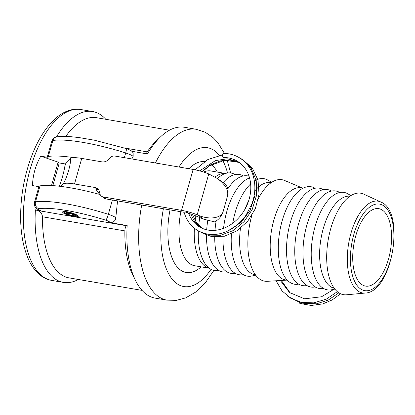 <?xml version="1.0" encoding="UTF-8"?>
<svg xmlns="http://www.w3.org/2000/svg" width="415" height="415" viewBox="0 0 415 415"><rect width="100%" height="100%" fill="white"/><g stroke="black" fill="none" stroke-linecap="round" stroke-linejoin="round"><path stroke-width="0.62" d="M300.024 303.51A2.034 0.835 -70.8 0 1 299.993 303.5A2.034 0.835 -70.8 0 1 299.63 302.706M67.993 211.961L67.801 212.319A6.313 1.224 -164.2 0 0 64.361 212.459A6.313 1.224 -164.2 0 0 73.066 216.033A5.405 1.048 -164.2 0 0 76.012 215.914A5.405 1.048 -164.2 0 0 68.558 212.854A4.498 0.872 -164.2 0 0 66.11 212.952A4.498 0.872 -164.2 0 0 66.53 213.507L68.107 213.777A2.682 0.519 15.8 0 1 67.853 213.445A2.682 0.519 15.8 0 1 69.315 213.388A3.59 0.695 15.8 0 1 74.264 215.421A3.59 0.695 15.8 0 1 72.309 215.499A4.498 0.872 15.8 0 1 66.11 212.952A4.498 0.872 15.8 0 1 68.558 212.854A5.405 1.048 15.8 0 1 76.012 215.914A5.405 1.048 15.8 0 1 73.066 216.033A6.313 1.224 15.8 0 1 64.361 212.459A6.313 1.224 15.8 0 1 67.801 212.319L67.131 211.842A7.921 1.536 -164.2 0 0 62.805 212.034A7.921 1.536 -164.2 0 0 73.74 216.511A7.014 1.359 -164.2 0 0 77.558 216.365A7.014 1.359 -164.2 0 0 67.889 212.376M68.107 213.777L68.242 213.294M63.376 212.968A8.124 1.572 15.8 0 1 62.618 211.961A8.124 1.572 15.8 0 1 70.861 212.662A8.124 1.572 15.8 0 1 78.253 216.386A8.124 1.572 15.8 0 1 71.961 216.194A8.124 1.572 15.8 0 1 63.376 212.968M52.845 185.63L59.267 162.939L65.42 163.992M380.871 202.038L363.799 194.153A51.46 24.309 99.7 0 0 330.693 228.8A51.46 24.309 99.7 0 0 346.551 294.79L365.273 293.042C392.18 292.269 405.984 211.723 380.871 202.038A46.537 21.979 99.7 0 0 350.934 233.365A46.537 21.979 99.7 0 0 365.273 293.042M388.533 258.944A39.275 18.55 -80.3 0 1 365.522 286.091A39.275 18.55 -80.3 0 1 355.774 235.813A39.275 18.55 -80.3 0 1 378.791 208.672A39.275 18.55 -80.3 0 1 388.533 258.944M195.859 215.935A48.078 22.711 99.7 0 0 195.138 220.427M194.37 228.297A48.078 22.711 99.7 0 0 209.227 268.214M225.464 173.486A48.078 22.711 99.7 0 0 215.074 177.029M199.771 217.553A49.432 23.349 99.7 0 0 198.723 225.293M198.334 230.953A49.432 23.349 99.7 0 0 218.632 270.414L218.643 270.414M235.072 174.544L235.066 174.539A49.432 23.349 99.7 0 0 217.424 178.554M207.733 220.604A49.432 23.349 99.7 0 0 206.701 229.817M206.499 235.248A49.432 23.349 99.7 0 0 226.87 271.825L226.87 271.825M243.309 175.955L243.299 175.95A49.432 23.349 99.7 0 0 223.177 182.61L217.501 178.611C225.314 184.462 228.665 190.257 227.544 195.984C228.79 191.025 228.001 187.072 225.174 184.125L223.161 182.6M216.137 220.993A49.432 23.349 99.7 0 0 215.001 230.361M214.731 237.017A49.432 23.349 99.7 0 0 235.103 273.236L235.113 273.236M249.026 176.23A49.432 23.349 99.7 0 0 227.809 188.887M249.54 177.931A49.432 23.349 99.7 0 0 226.829 211.453A49.432 23.349 99.7 0 0 223.55 228.369M222.995 236.514A49.432 23.349 99.7 0 0 243.34 274.647L243.34 274.647M250.634 183.949A49.432 23.349 99.7 0 0 235.066 212.864A49.432 23.349 99.7 0 0 232.701 223.27M231.902 228.727A49.432 23.349 99.7 0 0 231.855 229.127M231.425 233.853A49.432 23.349 99.7 0 0 251.578 276.058L255.733 275.228M271.649 182.351L268.007 180.188A49.432 23.349 99.7 0 0 254.354 181.044M241.867 220.396A46.724 22.068 99.7 0 0 241.53 221.984M240.461 228.349A46.724 22.068 99.7 0 0 254.846 274.678L255.391 274.772M271.177 182.673L270.632 182.579A46.724 22.068 99.7 0 0 254.743 191.03M248.756 200.497A46.724 22.068 99.7 0 0 245.224 208.75M251.781 215.587A51.46 24.309 99.7 0 0 267.333 281.308L286.64 280.13M303.121 188.145L301.223 187.819A46.724 22.068 99.7 0 0 273.843 220.111A46.724 22.068 99.7 0 0 285.437 279.923L287.336 280.25M302.426 188.026L284.612 180.484A51.46 24.309 99.7 0 0 258.457 198.422M315.073 188.254L315.068 188.254A49.432 23.349 99.7 0 0 282.127 220.93A49.432 23.349 99.7 0 0 298.639 284.125L298.639 284.125M323.311 189.665L323.306 189.665A49.432 23.349 99.7 0 0 290.36 222.341A49.432 23.349 99.7 0 0 306.872 285.536L306.872 285.536M331.544 191.076L331.538 191.076A49.432 23.349 99.7 0 0 298.598 223.752A49.432 23.349 99.7 0 0 315.11 286.947L315.11 286.947M339.781 192.493L339.776 192.487A49.432 23.349 99.7 0 0 306.83 225.163A49.432 23.349 99.7 0 0 323.342 288.363L323.352 288.358M350.877 195.605L348.009 193.898A49.432 23.349 99.7 0 0 315.068 226.574A49.432 23.349 99.7 0 0 331.58 289.774L334.853 289.115M349.98 196.196A46.724 22.068 99.7 0 0 323.259 228.582A46.724 22.068 99.7 0 0 334.2 288.259M78.342 279.466A86.673 40.94 -80.3 0 1 63.386 282.397A86.673 40.94 -80.3 0 1 35.394 209.819L41.075 210.789A5.416 1.048 15.8 0 1 38.745 208.709A62.297 12.066 15.8 0 1 105.747 220.189A5.416 1.048 15.8 0 1 109.716 222.554C113.295 222.736 115.323 221.117 115.806 217.699L117.544 200.901M109.716 222.554L127.161 225.542L126.679 225.76C125.678 226.061 125.076 227.773 124.863 230.901A81.257 38.382 -80.3 0 0 133.225 276.037L135.809 281.116A86.673 40.94 -80.3 0 1 127.161 225.542M141.702 205.036A86.673 40.94 99.7 0 0 166.918 300.144L155.153 298.126A86.673 40.94 -80.3 0 1 135.809 281.116M131.809 151.278L147.418 153.955A86.673 40.94 -80.3 0 1 160.532 136.867A86.673 40.94 -80.3 0 1 184.436 127.27L196.202 129.288A86.673 40.94 99.7 0 0 155.397 162.981M124.365 157.669L125.698 152.959A5.416 0.872 -72.4 0 0 126.202 148.549C131.825 150.749 131.026 150.422 133.153 152.798L133.174 156.336L131.861 158.95M38.901 186.667L32.474 185.567C32.842 174.933 35.612 165.134 40.795 156.165L47.305 157.28A10.837 2.101 15.8 0 1 47.294 157.01A10.837 2.101 15.8 0 1 48.342 156.455A67.712 13.119 15.8 0 1 73.922 157.653M100.191 194.578A67.712 13.119 -164.2 0 0 40.027 185.858A10.837 2.101 -164.2 0 0 38.974 186.413L34.455 202.396C34.289 209.336 37.117 208.579 39.767 210.41L41.075 210.789M59.267 162.939L58.136 162.141L40.795 156.165M51.512 185.552L58.136 162.141M56.424 136.929A86.673 40.94 -80.3 0 1 92.669 111.542A86.673 40.94 -80.3 0 1 105.794 119.292M142.029 290.381L69.009 277.868A81.257 38.382 -80.3 0 1 42.506 216.786C42.076 213.549 40.239 211.417 36.987 210.384L35.394 209.819M160.532 136.867L156.403 140.799A81.257 38.382 -80.3 0 0 147.226 151.869L146.241 153.752M65.783 136.431A81.257 38.382 -80.3 0 1 96.462 117.689L169.481 130.206M59.096 186.6C61.7 180.235 63.635 173.413 64.89 166.125L66.068 162.644L70.343 158.364A21.668 4.197 15.8 0 1 81.734 158.416L101.872 161.86A8.124 6.982 -54.8 0 0 109.643 158.364A5.416 4.653 125.2 0 1 114.82 156.035L193.136 169.439A16.252 3.149 -164.2 0 1 208.755 173.927L197.177 214.835L198.022 215.183C209.508 220.095 221.511 218.259 223.203 211.323L227.544 195.984M217.501 178.611L208.755 173.927M184.094 212.293A10.837 2.101 -164.2 0 0 183.71 212.226L106.074 198.941L103.247 196.943A5.416 4.653 125.2 0 1 101.571 196.259A5.416 4.653 125.2 0 1 99.802 193.141A8.124 6.982 -54.8 0 0 97.152 188.457A8.124 6.982 -54.8 0 0 94.636 187.43L74.498 183.985A21.668 4.197 -164.2 0 0 63.106 183.933L60.663 186.382M223.203 211.323C221.651 216.246 218.752 219.768 214.493 221.885L203.682 219.172L194.121 215.219A10.837 2.101 -164.2 0 0 188.711 213.372M101.571 196.259L104.398 198.256A5.416 4.653 -54.8 0 0 106.074 198.941M99.621 194.422L95.782 189.136L97.468 189.427A8.124 6.982 125.2 0 1 98.417 189.665M95.782 189.136L98.594 189.904M188.566 213.331L188.42 212.988C185.899 212.018 184.483 211.79 184.182 212.309M103.247 196.943L181.563 210.348A16.252 3.149 15.8 0 1 197.177 214.835M70.343 158.364C71.479 162.405 67.028 178.134 63.106 183.933M223.701 157.503A2.034 1.058 -90.4 0 1 223.649 157.503A2.034 1.058 -90.4 0 1 223.343 157.415A2.034 1.058 -90.4 0 1 222.596 155.179A2.034 1.058 -90.4 0 1 223.623 153.441C239.159 153.368 251.267 164.693 253.944 178.855C255.671 187.066 254.971 195.455 251.838 204.004L245.934 215.302C240.887 222.445 234.688 227.736 227.327 231.186C221.055 234.029 214.799 235.051 208.558 234.262C196.005 232.073 187.839 224.712 184.063 212.174M72.309 215.499L72.641 214.327M353.845 234.454A43.902 20.734 -80.3 0 1 391.464 217.958A43.902 20.734 -80.3 0 1 371.155 289.732A43.902 20.734 -80.3 0 1 353.845 234.454M209.269 268.24L194.614 265.73A48.078 22.711 -80.3 0 1 180.867 211.738M203.625 172.054A48.078 22.711 -80.3 0 1 210.862 170.959L225.511 173.47M170.02 209.886A56.201 26.55 99.7 0 0 174.113 262.399A56.201 26.55 99.7 0 0 201.109 266.845M217.351 172.075A56.201 26.55 99.7 0 0 211.463 164.662M204.393 161.632A56.201 26.55 99.7 0 0 188.908 168.713M211.028 269.351A70.42 33.262 -80.3 0 1 171.867 278.766A70.42 33.262 -80.3 0 1 163.396 208.75M178.958 167.012A70.42 33.262 -80.3 0 1 219.364 155.345M222.762 160.527A70.42 33.262 -80.3 0 1 227.539 173.013M115.806 217.699A10.837 2.101 -164.2 0 0 108.336 214.322A67.712 13.119 -164.2 0 0 35.503 201.84A10.837 2.101 -164.2 0 0 34.455 202.396M38.745 208.709A5.416 4.892 81.2 0 1 35.503 201.84L40.027 185.858M48.342 156.455L52.866 140.478A67.712 13.119 15.8 0 1 125.698 152.959A10.837 2.101 15.8 0 1 133.174 156.336M51.818 141.033A10.837 2.101 15.8 0 1 52.866 140.478A5.416 4.892 -98.8 0 1 56.731 136.872C54.671 136.981 53.032 138.366 51.818 141.033L47.294 157.01M105.747 220.189A5.416 0.872 -72.4 0 0 108.336 214.322L112.382 200.02M63.386 282.397L51.621 280.384A86.673 40.94 -80.3 0 1 30.113 169.434A86.673 40.94 -80.3 0 1 80.904 109.529L92.669 111.542M126.679 225.76L36.987 210.384M42.506 216.786L124.863 230.901M147.226 151.869L124.22 147.927M97.468 189.427L94.636 187.43M203.682 219.172L198.022 215.183M74.498 183.985L81.734 158.416M181.563 210.348L193.136 169.439M201.944 171.535L210.602 164.838L220.251 160.896L230.066 160.066L239.175 162.421M192.627 214.633L196.445 222.487L202.064 228.276L196.264 222.331L192.446 214.565M299.993 303.5L311.245 305.471L322.87 303.884L332.223 299.921L340.528 293.763M287.797 296.31L301.124 303.132L316.484 303.827L328.322 300.04L338.822 292.814M281.334 280.452L290.313 293.125M276.074 280.773L282.008 290.863L290.837 298.323L301.757 302.457L313.678 302.862L326.206 299.194L337.317 291.688M280.353 280.514L289.577 292.565L304.574 298.81L321.511 296.777L333.888 289.312M77.558 216.365L77.807 215.629M62.805 212.034L62.888 211.692M196.202 129.288L205.243 132.266L213.092 137.624L217.714 142.495L224.489 153.451M227.187 160.076L230.61 172.982M166.918 300.144L176.437 300.351L185.619 297.903L195.481 292.202L205.7 282.278L213.917 270.404M126.202 148.549L94.423 140.208L78.923 137.552L70.778 136.691C65.212 136.25 60.528 136.312 56.731 136.872M51.621 280.384C47.673 279.684 44.037 278.076 40.706 275.555L36.987 272.245C33.532 268.63 30.622 264.142 28.251 258.778C23.888 248.803 21.388 236.835 20.75 222.865C19.915 198.552 23.997 175.14 32.987 152.627C38.211 139.985 44.472 129.776 51.787 122C57.13 116.335 62.836 112.496 68.906 110.478C72.916 109.181 76.915 108.865 80.904 109.529M188.649 213.201C190.905 219.359 194.604 223.986 199.75 227.083C207.806 231.58 216.713 231.586 226.466 227.104C232.831 223.934 238.236 219.193 242.682 212.874C247.075 206.426 249.706 199.459 250.577 191.974C251.345 184.27 250.126 177.397 246.925 171.348C244.523 166.944 241.271 163.531 237.162 161.108C233.095 158.727 228.592 157.529 223.649 157.503M199.641 170.881L215.437 160.595L227.264 158.815L238.085 161.679M195.107 169.808L207.905 159.505L222.627 154.878M240.098 158.146L241.743 159.08L251.096 168.085L256.252 180.681L256.605 195.169L252.159 209.653L244.004 221.729L233.038 230.636L220.562 235.284L208.076 235.082L198.951 231.285M242.427 159.505L252.32 168.023L258.006 180.089L259.038 194.251L255.35 208.688L247.672 221.299L236.918 230.87L224.422 236.218L211.702 236.649L201.031 232.499M227.944 230.901L241.203 222.305L250.063 210.389L254.691 196.337M202.323 171.649L209.471 165.865L224.66 160.252L239.19 162.431M190.646 213.953L194.77 221.901L200.974 227.757"/></g></svg>
